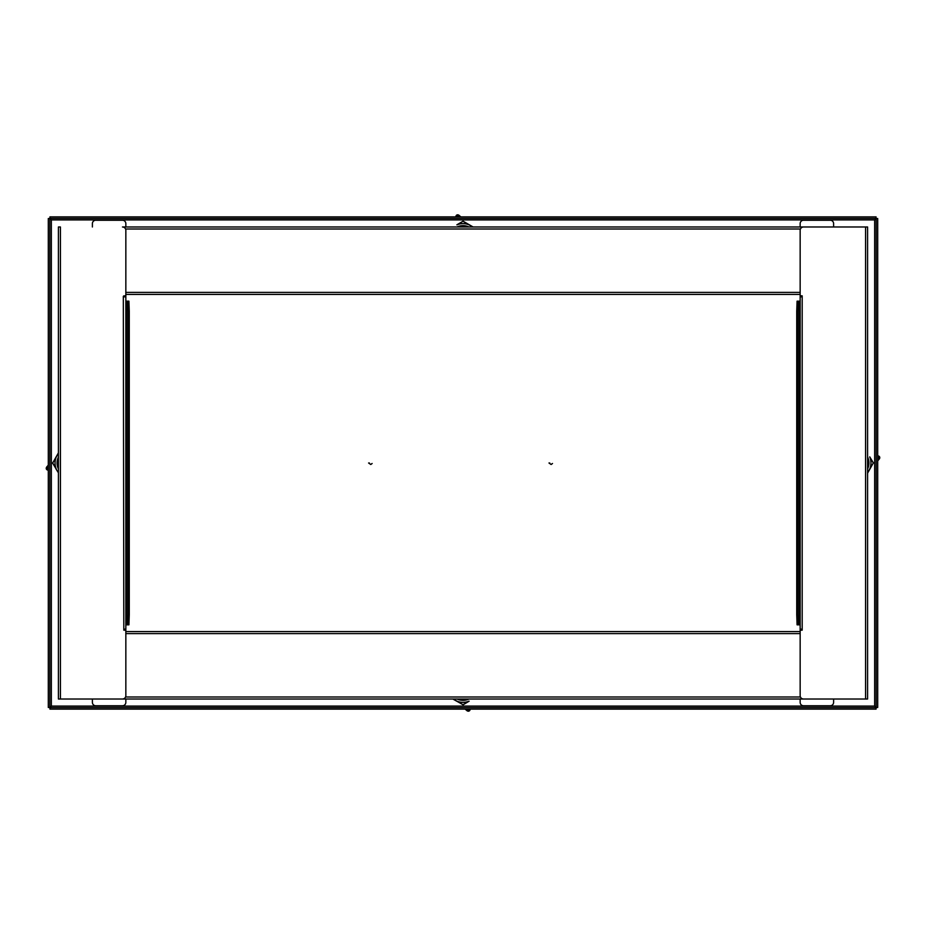 <?xml version="1.0" encoding="UTF-8"?>
<svg xmlns="http://www.w3.org/2000/svg" width="926" height="926" viewBox="0 0 926 926"><rect width="100%" height="100%" fill="white"/><g stroke="black" fill="none" stroke-linecap="round" stroke-linejoin="round"><path stroke-width="1.39" d="M876.181 707.487L876.181 218.513L877.698 218.513L877.698 707.487L876.181 707.487L874.665 706.087L876.065 707.603L876.065 709.119L49.935 709.119L49.935 707.603L876.065 707.603M49.935 707.603L51.335 706.087L49.819 707.487L49.819 218.513L51.335 219.913L49.935 218.397L876.065 218.397L874.665 219.913L51.335 219.913L51.335 706.087L874.665 706.087L874.665 219.913L876.181 218.513M49.935 218.397L49.935 216.881L876.065 216.881L876.065 218.397M49.819 707.487L48.302 707.487L48.302 218.513L49.819 218.513M92.392 226.986L92.392 223.617A3.368 3.368 0 0 1 95.772 220.249L122.475 220.249A3.368 3.368 0 0 1 125.843 223.617L125.843 226.986M125.843 699.014L125.843 702.383A3.368 3.368 0 0 1 122.475 705.751L95.772 705.751A3.368 3.368 0 0 1 92.392 702.383L92.392 699.014M129.27 614.725L128.263 614.725L127.904 624.83L128.911 624.83L129.27 614.725L129.27 311.275L128.911 301.17L127.904 301.17L128.263 311.275L129.27 311.275M127.904 624.83L125.843 624.83M128.263 614.725L128.263 311.275M127.904 301.17L125.843 301.17M125.843 629.148L125.843 631.578L800.157 631.578L800.157 294.422L125.843 294.422L125.843 629.148L123.818 629.148L123.818 630.166L123.32 296.343L124.836 295.834A1.007 1.007 0 0 0 125.843 294.827L125.843 230.366A3.368 3.368 0 0 0 122.475 226.986L867.593 226.986L867.593 699.014L803.525 699.014A3.368 3.368 0 0 1 800.157 695.634L800.157 631.173A1.007 1.007 0 0 1 801.164 630.166L802.182 630.166L802.182 629.148L802.182 630.166M833.608 699.014L833.608 702.383A3.368 3.368 0 0 1 830.228 705.751L803.525 705.751A3.368 3.368 0 0 1 800.157 702.383L800.157 699.014M800.157 226.986L800.157 223.617A3.368 3.368 0 0 1 803.525 220.249L830.228 220.249A3.368 3.368 0 0 1 833.608 223.617L833.608 226.986M796.73 311.275L797.737 311.275L798.096 301.17L797.089 301.17L796.73 311.275L796.73 614.725L797.089 624.83L798.096 624.83L797.737 614.725L796.73 614.725M798.096 301.17L800.157 301.17M797.737 311.275L797.737 614.725M798.096 624.83L800.157 624.83M124.836 629.148L124.836 630.166A1.007 1.007 0 0 1 125.843 631.173L125.843 695.634A3.368 3.368 0 0 1 122.475 699.014L58.407 699.014L58.407 226.986L60.433 226.986L60.433 699.014L865.567 699.014L865.567 226.986L803.525 226.986A3.368 3.368 0 0 0 800.157 230.366L800.157 294.827A1.007 1.007 0 0 0 801.164 295.834L802.182 295.834L802.182 296.852L802.182 295.834M124.836 630.166L123.818 630.166M123.818 295.834L123.818 296.852L125.843 296.852M801.164 296.852L801.164 295.834M124.836 296.852L124.836 295.834M800.157 296.852L802.182 296.852L802.182 629.148L800.157 629.148M801.164 629.148L801.164 630.166M549.778 463L548.979 463L551.132 464.493L552.498 463.498M369.393 463L368.594 463L370.759 464.493L372.125 463.498M46.682 469.378A1.69 1.69 0 0 0 47.481 469.991L48.302 470.315A17.907 17.907 0 0 0 47.481 469.991A1.69 1.69 0 0 1 46.682 469.378L48.059 468.406L47.481 469.991A1.69 1.69 0 0 1 46.323 467.827L46.3 468.174M48.21 465.246L46.775 466.935L47.99 468.105L46.323 467.827A1.69 1.69 0 0 1 46.775 466.935A17.907 17.907 0 0 0 48.302 465.13M46.775 466.935A1.69 1.69 0 0 0 46.323 467.827A1.69 1.69 0 0 1 46.775 466.935M58.234 453.173L52.701 463L56.278 469.1A15.985 15.985 0 0 1 56.278 456.9L58.384 453.254A15.985 15.985 0 0 1 58.407 453.219M52.701 463L56.231 456.877A16.043 16.043 0 0 0 56.231 469.123L52.608 463.081L54.889 459.203M58.407 472.781A15.985 15.985 0 0 1 58.384 472.746L56.139 469.181M879.318 456.622A1.69 1.69 0 0 0 878.519 456.009L877.698 455.685A17.907 17.907 0 0 0 878.519 456.009A1.69 1.69 0 0 1 879.318 456.622L877.941 457.594L878.519 456.009A1.69 1.69 0 0 1 879.677 458.173L879.7 457.826M877.79 460.754L879.225 459.065L878.01 457.895L879.677 458.173A1.69 1.69 0 0 1 879.225 459.065A17.907 17.907 0 0 0 877.698 460.87M879.225 459.065A1.69 1.69 0 0 0 879.677 458.173A1.69 1.69 0 0 1 879.225 459.065M867.766 472.827L873.299 463L869.722 456.9A15.985 15.985 0 0 1 869.722 469.1L867.616 472.746A15.985 15.985 0 0 1 867.593 472.781M873.299 463L869.769 469.123A16.043 16.043 0 0 0 869.769 456.877L873.392 462.919L871.111 466.797M469.378 710.74L468.406 709.362L469.991 709.953A1.69 1.69 0 0 1 467.827 711.099L468.174 711.122M470.315 709.119A17.907 17.907 0 0 0 469.991 709.953L470.315 709.119M465.246 709.212L466.935 710.647L468.105 709.432L467.827 711.099A1.69 1.69 0 0 1 466.935 710.647A17.907 17.907 0 0 0 465.13 709.119M453.173 699.188L463 704.721L469.1 701.144A15.985 15.985 0 0 1 456.9 701.144L453.254 699.037A15.985 15.985 0 0 1 453.219 699.014M463 704.721L456.877 701.19A16.043 16.043 0 0 0 469.123 701.19L463.081 704.813L459.203 702.533M456.622 215.26L457.594 216.638L456.009 216.047A1.69 1.69 0 0 1 458.173 214.901L457.826 214.878M455.685 216.881A17.907 17.907 0 0 0 456.009 216.047L455.685 216.881M460.754 216.788L459.065 215.353L457.895 216.568L458.173 214.901A1.69 1.69 0 0 1 459.065 215.353A17.907 17.907 0 0 0 460.87 216.881M469.181 224.717L469.123 224.81A16.043 16.043 0 0 0 456.877 224.81L463.081 221.187L472.827 226.812L463 221.279L456.9 224.856A15.985 15.985 0 0 1 469.1 224.856L472.746 226.963A15.985 15.985 0 0 1 472.781 226.986M463 221.279L466.797 223.467M126.85 301.17L126.85 624.83M799.15 624.83L799.15 301.17M125.843 292.396L800.157 292.396M800.434 229.011L125.566 229.011M800.157 633.604L125.843 633.604M125.566 696.989L800.434 696.989M48.302 467.78A19.596 19.596 0 0 1 47.99 468.105L48.059 468.406A19.596 19.596 0 0 1 48.302 468.498M58.407 468.961A13.983 13.983 0 0 1 58.407 457.039M58.407 457.328A13.855 13.855 0 0 0 58.407 468.672M877.698 458.22A19.596 19.596 0 0 1 878.01 457.895L877.941 457.594A19.596 19.596 0 0 1 877.698 457.502M867.593 457.039A13.983 13.983 0 0 1 867.593 468.961M867.593 468.672A13.855 13.855 0 0 0 867.593 457.328M467.78 709.119A19.596 19.596 0 0 1 468.105 709.432L468.406 709.362A19.596 19.596 0 0 1 468.498 709.119M468.961 699.014A13.983 13.983 0 0 1 457.039 699.014M457.328 699.014A13.855 13.855 0 0 0 468.672 699.014M458.22 216.881A19.596 19.596 0 0 1 457.895 216.568L457.594 216.638A19.596 19.596 0 0 1 457.502 216.881M457.039 226.986A13.983 13.983 0 0 1 468.961 226.986M468.672 226.986A13.855 13.855 0 0 0 457.328 226.986"/></g></svg>
